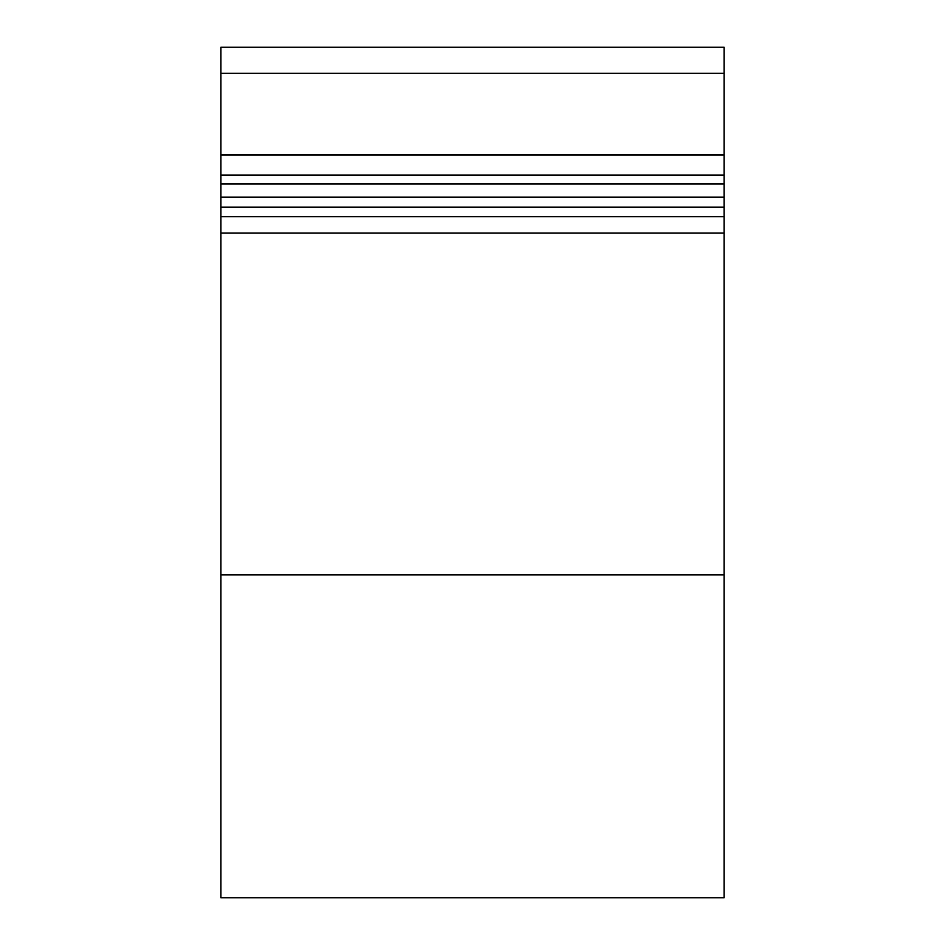 <?xml version="1.0" encoding="UTF-8"?>
<svg xmlns="http://www.w3.org/2000/svg" width="945" height="945" viewBox="0 0 945 945"><rect width="100%" height="100%" fill="white"/><g stroke="black" fill="none" stroke-linecap="round" stroke-linejoin="round"><path stroke-width="1.42" d="M724.094 73.249L220.906 73.249L220.906 47.25L724.094 47.25L724.094 233.049L220.906 233.049L220.906 216.712L724.094 216.712M220.906 73.249L220.906 154.968L724.094 154.968M724.094 175.085L220.906 175.085L220.906 183.802L724.094 183.802M724.094 184.015L220.906 184.015L220.906 197.127L724.094 197.127M724.094 207.191L220.906 207.191L220.906 216.712M724.094 574.867L220.906 574.867L220.906 897.75L724.094 897.75L724.094 233.049M220.906 574.867L220.906 233.049M220.906 207.191L220.906 197.127M220.906 175.085L220.906 154.968"/></g></svg>
